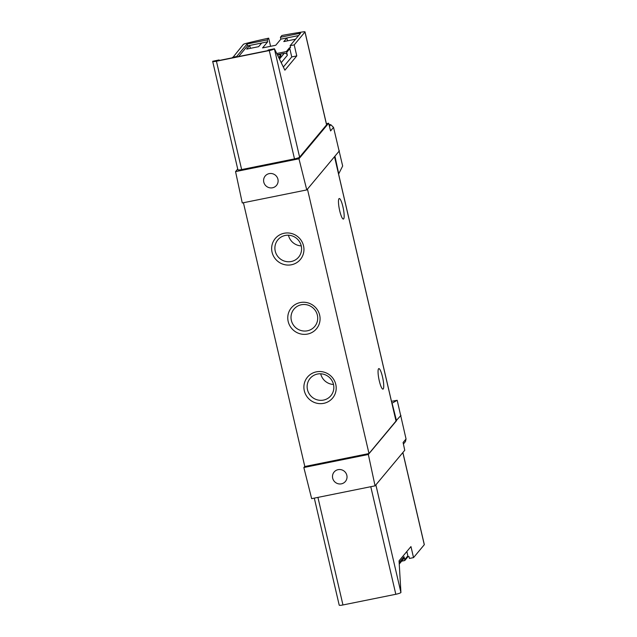 <?xml version="1.0" encoding="UTF-8"?>
<svg xmlns="http://www.w3.org/2000/svg" width="637" height="637" viewBox="0 0 637 637"><rect width="100%" height="100%" fill="white"/><g stroke="black" fill="none" stroke-linecap="round" stroke-linejoin="round"><path stroke-width="0.96" d="M339.394 150.834L334.935 156.176L338.725 173.813L342.666 166.01L333.533 127.376L330.818 124.733L328.939 124.406M391.922 403.261L397.185 400.291L391.468 401.31M397.185 400.291L406.048 438.965L405.458 441.552L403.412 444.021M298.578 35.561L280.869 39.144L275.765 45.259L262.555 47.926L267.659 41.811L247.522 45.88L238.628 56.534M276.753 53.508L286.316 51.573A2.62 2.54 39.8 0 1 286.682 52.425L287.359 55.323A2.62 2.54 39.8 0 0 284.253 53.317L277.342 54.71M289.461 47.815A2.62 2.54 39.8 0 1 289.819 48.659L291.746 56.932L296.778 55.921L294.214 44.877L290.122 45.697L290.56 47.592L289.461 47.815L286.316 51.573M246.67 49.097L249.712 45.45L261.664 43.037L258.63 46.676L246.67 49.097M295.528 39.215L283.799 41.588L286.841 37.949L298.57 35.576M314.304 498.118L339.21 605.15A4.578 0.677 -13.1 0 0 342.961 604.959L395.816 594.281A4.578 0.677 -13.1 0 0 400.928 592.537L399.057 560.831L410.961 546.57L413.532 557.622L409.44 558.442L409.002 556.555L407.895 556.778L404.758 560.544A2.62 2.54 39.8 0 0 404.71 559.628L404.033 556.73A2.62 2.54 39.8 0 1 403.532 558.912L399.256 564.04M406.836 551.515L407.855 555.862A2.62 2.54 39.8 0 1 407.895 556.778M402.887 452.501L424.322 544.627A3.273 0.486 166.9 0 1 424.282 544.731L402.839 452.557M413.532 557.622L424.282 544.731M290.122 45.697L300.568 33.18L280.431 37.249L280.869 39.144M294.214 44.877L304.964 31.985A3.273 0.486 -13.1 0 0 305.004 31.882A3.273 0.486 -13.1 0 0 303.26 31.85A98.098 14.563 -13.1 0 0 281.904 35.489L280.431 37.249M219.303 60.443L219.064 59.95L218.515 60.603L267.596 50.681L268.145 50.028L274.436 48.754L284.882 70.181L296.778 55.921M270.582 46.302L268.687 38.164A98.098 14.563 -13.1 0 0 245.978 43.427A3.273 0.486 -13.1 0 0 243.302 44.447L232.64 57.744M375.066 485.84L311.66 498.66L303.841 467.526L368.337 454.484L375.066 485.84L404.75 450.271L403.086 442.516L406.048 438.965M304.781 466.395L303.841 467.526M392.105 403.221L396.501 420.738L368.337 454.484M400.96 415.396L396.015 420.834M242.275 202.964L235.555 171.608L298.96 158.788L306.779 189.922L242.275 202.964M237.712 169.012L235.555 171.608M243.422 202.733L304.812 466.523L368.99 453.544L396.015 421.025M219.064 59.95L212.726 61.263A4.578 0.677 -13.1 0 0 212.678 61.415A4.578 0.677 -13.1 0 0 216.429 61.224L269.284 50.546A4.578 0.677 -13.1 0 0 274.396 48.802L274.436 48.754M278.727 57.561L280.71 55.188L280.853 55.817A5.231 0.78 -13.1 0 0 280.917 55.65L280.774 55.021A5.231 0.78 -13.1 0 0 277.501 55.045M280.853 55.817L278.974 58.071M283.338 67.012L291.746 56.932M212.678 61.415L237.888 169.761A4.578 0.677 -13.1 0 0 241.638 169.569L294.493 158.884A4.578 0.677 -13.1 0 0 299.605 157.148L326.574 124.836A3.273 0.486 -13.1 0 0 326.614 124.725L305.004 31.882M326.367 123.682L328.644 123.22L330.579 130.919L333.533 127.376M328.644 123.22L298.96 158.788M334.935 156.176L306.779 189.922M335.779 384.414A16.347 15.861 -140.2 0 0 309.009 375.543A16.347 15.861 -140.2 0 0 315.355 402.823A16.347 15.861 -140.2 0 0 335.779 384.414M319.655 315.124A16.347 15.861 -140.2 0 0 292.885 306.254A16.347 15.861 -140.2 0 0 299.231 333.533A16.347 15.861 -140.2 0 0 319.655 315.124M303.531 245.834A16.347 15.861 -140.2 0 0 276.761 236.964A16.347 15.861 -140.2 0 0 283.107 264.244A16.347 15.861 -140.2 0 0 303.531 245.834M307.456 189.109L368.99 453.544M378.553 368.791A10.463 1.999 -101.4 0 1 378.824 368.608A10.463 1.999 -101.4 0 1 382.686 377.693A10.463 1.999 -101.4 0 1 383.243 388.944A10.463 1.999 -101.4 0 1 382.964 389.119A10.463 1.999 -101.4 0 1 379.103 380.042A10.463 1.999 -101.4 0 1 378.553 368.791M338.972 198.712A10.463 1.999 -101.4 0 1 339.242 198.537A10.463 1.999 -101.4 0 1 343.112 207.622A10.463 1.999 -101.4 0 1 343.662 218.873A10.463 1.999 -101.4 0 1 343.391 219.048A10.463 1.999 -101.4 0 1 339.521 209.963A10.463 1.999 -101.4 0 1 338.972 198.712M288.457 235.22A13.52 13.114 -140.2 0 0 301.253 245.89M301.245 245.858A13.52 13.114 -140.2 0 0 291.228 235.634A13.52 13.114 -140.2 0 0 277.859 239.831A13.52 13.114 -140.2 0 0 279.834 258.558A13.52 13.114 -140.2 0 0 298.618 257.149A13.52 13.114 -140.2 0 0 301.245 245.858M317.369 315.148A13.52 13.114 -140.2 0 0 307.353 304.924A13.52 13.114 -140.2 0 0 293.983 309.12A13.52 13.114 -140.2 0 0 295.958 327.848A13.52 13.114 -140.2 0 0 314.742 326.439A13.52 13.114 -140.2 0 0 317.369 315.148M320.706 373.8A13.52 13.114 -140.2 0 0 333.501 384.469M333.493 384.437A13.52 13.114 -140.2 0 0 323.477 374.214A13.52 13.114 -140.2 0 0 310.108 378.41A13.52 13.114 -140.2 0 0 312.082 397.138A13.52 13.114 -140.2 0 0 330.866 395.728A13.52 13.114 -140.2 0 0 333.493 384.437M277.939 179.268A7.357 7.142 -140.2 0 0 265.096 176.13A7.357 7.142 -140.2 0 0 269.14 187.668A7.357 7.142 -140.2 0 0 277.939 179.268M232.545 57.338L236.638 56.51L236.733 56.924M268.687 38.164L267.222 39.924L247.084 43.993L236.638 56.51M346.839 475.321A7.357 7.142 -140.2 0 0 333.987 472.184A7.357 7.142 -140.2 0 0 335.181 482.233A7.357 7.142 -140.2 0 0 346.839 475.321M401.644 561.173L404.758 560.544M267.222 39.924L267.659 41.811M247.522 45.88L247.084 43.993M249.712 45.45L250.381 48.34M286.841 37.949L287.51 40.84M289.819 48.659L286.682 52.425M400.928 592.537L375.87 484.868M330.818 124.733L329.44 126.389M279.46 59.058L284.253 53.317M274.396 48.802L299.605 157.148M304.964 31.985L326.574 124.836M334.505 156.694L396.039 421.129M216.429 61.224L241.638 169.569M269.284 50.546L294.493 158.884M281.22 62.673L287.359 55.323M342.961 604.959L317.927 497.386M395.816 594.281L370.782 486.708M399.168 562.567L404.033 556.73M407.855 555.862L404.71 559.628M334.536 156.654L396.063 421.065"/></g></svg>

